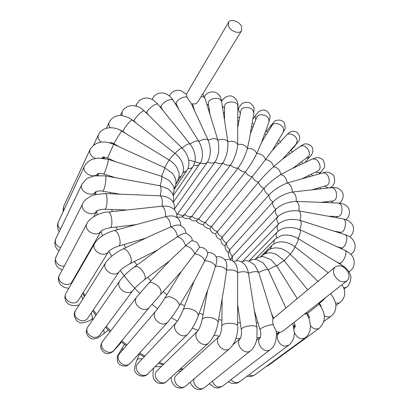 <?xml version="1.0" encoding="UTF-8"?>
<svg xmlns="http://www.w3.org/2000/svg" width="410" height="410" viewBox="0 0 410 410"><rect width="100%" height="100%" fill="white"/><g stroke="black" fill="none" stroke-linecap="round" stroke-linejoin="round"><path stroke-width="0.61" d="M241.623 30.622L241.628 26.609C239.65 21.428 230.492 18.378 228.539 22.299L228.611 26.353C230.676 31.493 239.681 34.414 241.623 30.622L198.491 100.937L196.041 103.791L191.46 103.961M174.475 208.967L207.614 161.924C210.991 155.723 211.181 148.456 208.188 140.128L191.173 103.346L187.185 97.631L186.34 94.372L228.539 22.299M173.251 202.371L201.238 161.519C203.442 155.19 202.642 148.482 198.84 141.394L173.087 100.235C171.39 98.805 168.438 99.538 164.22 102.433C161.704 104.524 160.72 106.236 161.258 107.558L160.669 107.599M260.294 337.517L260.278 337.553C260.719 337.061 261.139 332.372 260.135 329.953C259.304 328.256 268.842 324.423 273.224 324.705L276.314 331.454C278.836 332.592 281.045 332.479 282.941 331.111L346.957 280.824C341.996 283.131 337.727 281.132 334.155 274.838C332.925 271.405 333.33 268.734 335.37 266.823C340.213 264.399 344.482 266.274 348.167 272.45C349.561 276.038 349.156 278.826 346.957 280.824M273.224 324.705L272.998 323.972C272.599 320.753 272.624 318.995 273.08 318.708L335.37 266.823M241.413 261.867C247.404 259.817 246.743 261.052 249.485 261.375L254.615 264.855L258.741 272.419L273.08 318.708M248.716 261.134C253.267 258.761 253.99 259.474 256.839 259.632L263.276 262.994L268.258 269.934L285.893 308.028M321.081 202.345L333.192 200.885C334.873 200.557 335.98 199.147 336.507 196.667C336.794 191.219 335.165 188.21 331.623 187.636L292.289 192.044C284.566 193.674 278.103 196.979 272.901 201.961L229.948 249.536L228.841 251.186C227.734 254.179 228.39 256.896 230.809 259.351M228.457 252.565C225.777 250.792 224.706 248.306 225.259 245.108L226.54 243.068L268.965 194.934C274.044 189.763 280.107 185.802 287.138 183.039L322.829 172.892C326.832 172.933 328.969 175.777 329.256 181.425C328.963 183.665 328.041 185.059 326.488 185.607L326.847 185.474M230.676 259.94L231.635 257.342L232.444 256.265L275.863 209.243C281.178 204.446 287.963 201.828 296.22 201.382L338.409 203.052C341.443 204.016 342.555 207.111 341.74 212.354C340.941 215.024 339.68 216.413 337.968 216.526L338.393 216.49M236.129 260.827L277.78 216.639C283.172 212.031 290.188 210.115 298.829 210.883L343.278 218.925C347.552 219.909 344.933 233.336 340.679 232.296L341.212 232.306M225.126 245.913C222.199 244.652 220.785 242.423 220.877 239.22L222.292 236.995L264.142 188.298C269.073 182.947 274.654 178.365 280.881 174.542L289.978 169.653L312.236 159.08C316.607 158.455 319.246 161.053 320.159 166.87C320.061 168.823 319.344 170.165 318.001 170.898L318.406 170.657M220.857 239.573C217.761 238.804 216.055 236.831 215.727 233.649L258.531 182.173C263.297 176.659 268.33 171.498 273.634 166.696L282.059 159.526L300.069 146.431L302.406 145.729C307.5 145.524 311.805 154.396 307.874 156.953L308.366 156.497M215.732 233.726C212.529 233.408 210.571 231.681 209.858 228.544L252.242 176.679L265.542 159.639L272.204 150.608L283.228 132.194L283.674 129.437C283.049 124.425 274.193 121.345 272.061 125.373L272.84 124.056M196.482 220.683C196.334 222.543 202.806 225.397 203.55 224.126L205.461 222.225L245.395 171.923C249.787 166.106 253.575 159.967 256.752 153.499L261.088 143.597L269.021 121.837C269.17 117.188 266.228 114.805 260.196 114.697L258.285 115.415L256.742 117.219L257.055 116.276L256.993 116.712M189.353 218.166C191.357 220.652 193.904 221.436 196.995 220.524L198.85 218.771L238.123 167.987C242.31 162.052 245.411 155.523 247.42 148.399L249.464 138.775L253.841 113.129C253.324 108.927 250.187 107.082 244.427 107.589C242.418 108.168 241.234 109.234 240.87 110.777L240.977 110.367M182.178 216.629C184.638 218.745 187.355 219.114 190.332 217.741L191.952 216.178L230.558 164.963C234.546 158.926 236.929 152.084 237.718 144.433L237.744 105.185C236.278 100.347 224.408 101.224 224.665 106.139L224.695 105.765M176.941 216.921C179.349 217.613 181.599 217.228 183.69 215.768L222.85 162.913C226.633 156.794 228.288 149.717 227.822 141.686L221.605 101.444C220.211 98.333 216.936 97.554 211.785 99.117C209.392 100.25 208.244 101.675 208.352 103.397L209.94 114.303M176.874 214.855L215.153 161.888C218.73 155.713 219.647 148.497 217.915 140.235L205.138 98.764C204.677 97.462 203.345 96.75 201.141 96.617M173.204 195.667L193.038 166.593L195.058 161.658C195.924 155.718 194.299 149.896 190.194 144.202L190.055 144.033C188.687 143.382 186.022 144.72 182.071 148.056L182.05 148.036C180.953 147.861 178.616 149.645 175.039 153.381L175.029 153.376C174.296 153.622 172.343 155.815 169.166 159.951L164.61 167.644L113.724 144.31L107.497 158.05L115.4 161.632M174.091 189.466L186.786 170.662C188.349 168.264 189.066 165.543 188.933 162.483C188.585 157.527 186.494 152.92 182.67 148.666L182.066 148.056M175.864 184.111L181.44 175.808C182.983 173.425 183.649 170.744 183.454 167.772L182.809 164.308C181.625 160.535 179.36 157.163 176.013 154.186L175.039 153.386M175.905 183.782L177.14 181.943C179.062 178.068 179.616 174.865 178.801 172.328L176.946 167.675L175.828 165.978L173.491 163.303L170.662 160.94L121.878 131.138C121.621 130.416 113.524 143.782 114.19 143.833C111.863 142.752 110.597 142.352 110.377 142.629L110.454 142.613M174.03 188.923C178.078 180.631 175.101 177.438 172.123 173.097L164.61 167.644C164.835 168.53 163.805 171.416 161.525 176.305L108.081 159.311C109.291 159.51 104.55 174.609 103.489 173.937L115.646 177.72M173.04 195.16C174.352 190.665 174.368 187.472 173.082 185.576L169.11 180.4L161.525 176.305C162.273 177.474 161.776 180.631 160.023 185.766L105.216 175.849C107.2 176.449 104.401 191.839 102.438 191.147L119.412 194.079M173.097 202.109C174.803 194.483 171.805 192.316 167.992 188.877L160.023 185.766C161.33 187.155 161.386 190.501 160.187 195.811L105.339 193.566C108.107 194.437 107.307 209.715 104.519 209.264L126.213 209.94M174.342 209.653C175.152 204.57 173.235 200.664 168.597 197.933C166.388 196.733 163.585 196.026 160.187 195.811C162.068 197.338 162.693 200.803 162.047 206.199L108.573 212.011C112.084 213.021 113.257 227.755 109.839 227.781L135.326 224.711M176.869 217.566C177.243 212.775 175.208 209.315 170.77 207.188C168.587 206.25 165.681 205.917 162.047 206.199C164.518 207.788 165.701 211.273 165.604 216.664L113.898 230.63L114.949 230.681C119.115 231.696 122.134 245.446 118.362 246.133L145.975 238.102M180.702 225.597C180.764 221.072 178.657 217.987 174.373 216.342C172.338 215.68 169.412 215.788 165.604 216.664C168.638 218.228 170.365 221.651 170.791 226.94L154.775 233.92L122.78 249.126C125.373 247.537 130.769 254.062 131.236 259.402C131.461 261.657 131.015 263.097 129.914 263.727L157.46 250.131M185.822 233.444C185.996 231.681 185.305 229.784 183.741 227.76C181.076 225.69 179.58 224.813 179.247 225.131C177.499 224.757 174.68 225.356 170.791 226.94C174.358 228.385 176.592 231.655 177.489 236.749L160.833 247.681L134.439 266.874L136.653 266.505C141.737 267.182 147.667 277.862 144.171 279.984L169.335 261.073M192.136 240.778C192.936 237.349 186.811 232.742 185.202 233.341C183.911 233.213 181.338 234.346 177.489 236.749C181.548 237.984 184.228 241.013 185.54 245.821L169.899 260.468L148.61 283.33C150.916 280.302 159.874 285.832 161.104 291.079L160.684 294.38L181.548 271.23L194.735 253.908C199.557 254.487 202.919 256.783 204.821 260.786L195.16 279.323L178.898 306.49C181.087 303.549 173.737 296.686 168.325 296.666L164.943 297.957L181.502 271.282M192.018 240.778C191.347 240.819 189.189 242.5 185.54 245.821C190.02 246.769 193.084 249.464 194.735 253.908L199.48 247.291C198.568 243.32 196.082 241.147 192.018 240.778M199.475 247.286C203.847 247.368 206.584 249.27 207.685 252.996C207.89 253.939 206.937 256.537 204.821 260.786C209.894 260.934 213.466 262.769 215.532 266.28L209.771 284.335L198.225 316.002L198.071 314.05C196.334 309.371 184.049 306.306 182.968 310.262L194.14 281.024M207.603 252.719C211.627 252.119 214.62 253.821 216.593 257.818C217.115 259.248 216.762 262.072 215.532 266.28C220.759 265.946 224.439 267.274 226.571 270.252L224.285 286.267L218.064 322.716C218.848 319.984 211.483 316.689 206.215 317.453C203.811 317.786 202.448 318.57 202.125 319.82L207.593 290.311M216.193 256.921C220.529 256.153 223.798 257.695 225.997 261.554C226.858 263.307 227.048 266.208 226.571 270.252C231.85 269.401 235.54 270.19 237.641 272.614L237.605 325.714C235.837 322.101 221.441 322.696 221.784 326.355L222.143 298.818M224.895 259.843C229.4 258.746 232.988 260.15 235.653 264.05C236.831 265.972 237.498 268.827 237.641 272.614C242.874 271.23 246.482 271.471 248.455 273.332L257.039 327.416C255.655 325.443 251.868 325.171 245.687 326.606C242.781 327.549 241.326 328.589 241.321 329.727L237.856 305.952M233.398 261.472C237.077 260.493 240.296 259.725 245.293 265.183C246.758 267.135 247.814 269.857 248.455 273.332C251.607 272.03 254.42 271.471 256.885 271.64L258.741 272.419L262.533 270.672C265.67 269.549 267.576 269.303 268.258 269.934C272.809 267.002 275.653 265.685 276.786 265.982L297.199 298.608M255.153 259.422C255.553 258.341 262.128 256.019 263.671 256.788L270.8 259.53L276.786 265.982C280.947 262.61 283.402 260.847 284.151 260.693L290.218 254.231C293.452 250.161 295.015 247.681 294.908 246.784L294.887 246.774C297.65 242.402 298.726 239.65 298.116 238.523L298.096 238.507C300.376 233.869 300.95 230.912 299.812 229.641L345.138 250.423C346.573 251.812 346.148 254.784 343.862 259.356C342.119 262.221 340.613 263.502 339.337 263.199L340.659 264.025M260.729 256.88L261.211 256.301C265.567 252.447 270.656 251.832 276.473 254.466L283.858 260.335M265.849 253.452L267.012 251.417C269.431 249.095 272.409 247.906 275.94 247.845L279.82 248.296C283.197 249.116 286.359 250.812 289.306 253.375L290.218 254.231L289.306 253.375M270.364 249.065L271.681 245.616C275.817 241.905 279.886 241.844 281.204 241.859C285.585 241.874 289.844 243.284 293.98 246.097L294.887 246.774M274.029 243.786C273.639 241.844 274.013 240.265 275.146 239.05L281.311 235.581C286.6 234.376 292.022 235.253 297.583 238.205L298.096 238.507M276.678 237.738C275.776 235.36 276.007 233.408 277.36 231.881L280.599 229.472C286.411 226.822 292.812 226.879 299.812 229.641C301.586 224.849 301.663 221.754 300.048 220.365L345.292 234.756C347.265 236.114 347.347 239.189 345.543 243.991C344.123 246.861 342.668 248.178 341.176 247.953L342.222 248.404M278.216 231.086C276.745 228.375 276.776 226.105 278.308 224.275L279.266 223.373C284.914 219.432 291.843 218.427 300.048 220.365C301.314 215.486 300.909 212.324 298.829 210.883C299.613 205.974 298.741 202.806 296.22 201.382C296.538 196.508 295.231 193.392 292.289 192.044C292.176 187.257 290.459 184.259 287.138 183.039C286.631 178.406 284.545 175.572 280.881 174.542C280.02 170.099 277.601 167.485 273.634 166.696C272.465 162.493 269.765 160.141 265.542 159.639C264.112 155.723 261.185 153.678 256.752 153.499C255.117 149.911 252.006 148.21 247.42 148.399C245.636 145.166 242.402 143.843 237.718 144.433C235.842 141.583 232.542 140.671 227.822 141.686C225.915 139.251 222.615 138.77 217.915 140.235C216.972 138.852 214.948 138.401 211.837 138.887L208.188 140.128L206.394 139.21C204.113 139.041 201.592 139.769 198.84 141.394C197.241 140.276 194.314 141.158 190.066 144.043L158.163 104.488C156.61 101.834 145.017 111.13 147.144 113.324L148.809 115.4M186.934 97.083C182.716 96.073 174.824 101.28 176.372 104.017L175.823 103.11L176.233 103.433M169.309 95.755L169.309 95.755C172.174 91.102 176.059 89.39 180.969 90.61L186.36 94.336M175.777 104.535L176.654 104.637M260.355 337.389C254.876 342.493 263.968 354.081 270.098 349.756L222.727 386.03C218.161 388.198 214.727 386.599 212.436 381.233M278.759 333.315C274.966 337.148 279.374 346.04 285.186 346.158L288.83 345.148L239.655 381.695C236.621 383.468 233.731 382.802 230.989 379.711M323.183 202.089L323.321 202.437M257.962 322.69L256.322 322.834M240.332 322.936L237.846 322.747M221.861 320.261L218.612 319.498M203.088 314.603L199.286 313.086M184.597 306.003L180.569 303.702M166.998 294.646L163.129 291.664M150.926 280.845L147.569 277.432M136.966 265.034L134.367 261.529M125.629 247.773L123.881 244.529M117.286 229.697L116.322 226.996M112.155 211.463L111.792 209.489M110.28 193.704L110.269 192.5M111.556 176.982L111.643 176.474M223.906 116.112L224.531 116.276M237.933 120.525L238.989 120.924M251.571 126.449L252.949 127.141M264.665 133.793L266.223 134.782M277.078 142.465L278.636 143.69M288.66 152.387L290.049 153.719M299.238 163.441L300.34 164.728M308.648 175.516L309.396 176.602M316.689 188.457L317.099 189.215M104.837 157.225L104.273 158.383L104.832 157.225M98.81 173.44L98.323 175.383M95.96 191.629L95.832 194.468M96.668 211.252L97.19 214.866M101.019 231.24L102.495 235.745M108.932 251.13L111.592 256.286M120.273 270.38C125.952 278.554 132.425 286.221 139.702 293.381M151.961 304.287L157.665 308.679M171.365 317.735L177.397 321.132M192.326 328.143L198.194 330.388M214.117 335.108L219.376 336.236M235.965 338.368L240.198 338.558M257.034 337.814L260.304 337.374M276.509 333.566L278.841 332.776M293.616 326.001L295.062 325.151M183.116 369.092L180.61 368.626M163.821 364.116L159.295 362.476M144.93 355.993L139.574 353.046M127.023 344.856L121.76 340.818M110.679 330.916L106.221 326.283M96.468 314.444L93.311 309.965M84.926 295.697L83.312 292.391M76.619 274.741L76.429 274.095M188.636 160.002L200.285 163.195M184.961 172.195L183.157 171.826M232.378 260.75L232.444 256.265C230.153 254.236 229.323 251.991 229.948 249.536C227.453 247.809 226.32 245.657 226.54 243.068C223.896 241.68 222.481 239.655 222.292 236.995C219.55 235.96 217.884 234.105 217.295 231.424C214.512 230.768 212.626 229.113 211.647 226.469C208.874 226.197 206.814 224.782 205.461 222.225C202.755 222.343 200.551 221.19 198.85 218.771C196.272 219.278 193.971 218.412 191.952 216.178C189.543 217.069 187.191 216.511 184.889 214.512C182.711 215.768 180.349 215.532 177.812 213.81L176.823 214.527M278.585 223.993C276.617 221.231 276.345 218.781 277.78 216.639C275.489 214.107 274.849 211.642 275.863 209.243C273.311 206.994 272.322 204.564 272.901 201.961C270.139 200.029 268.827 197.687 268.965 194.934C266.054 193.351 264.445 191.137 264.142 188.298C261.139 187.093 259.269 185.053 258.531 182.173C255.497 181.369 253.4 179.534 252.242 176.679C249.234 176.285 246.953 174.701 245.395 171.923C242.474 171.944 240.05 170.632 238.123 167.987C235.345 168.428 232.824 167.423 230.558 164.963C227.98 165.814 225.413 165.133 222.85 162.913C220.534 164.164 217.966 163.821 215.153 161.888C213.138 163.513 210.622 163.528 207.614 161.924C205.963 163.887 203.57 164.266 200.434 163.057M324.248 186.258L328.543 187.97M329.85 187.826L331.418 186.945C334.662 184.71 335.431 180.943 333.725 175.644C330.24 172.174 326.611 171.257 322.829 172.892M315.746 172.01C318.093 173.015 319.949 172.876 321.312 171.6L323.685 168.53C325.074 167.439 324.981 164.717 323.403 160.356C320.02 156.83 316.899 157.717 315.828 157.804L312.236 159.08M305.942 158.409L309.519 157.312C309.888 157.056 315.367 151.603 311.523 146.247C307.274 142.675 304.03 144.125 303.451 144.417L300.069 146.431M282.526 159.188L296.235 143.977L297.168 140.681C296.855 135.756 289.281 131.82 286.59 135.146L272.225 150.572M295.261 145.058L298.418 141.64C300.55 138.631 300.074 135.515 296.999 132.302C292.504 129.847 288.414 132.866 288.445 133.24L286.59 135.146M283.228 132.194C283.33 130.272 286.359 131.492 284.427 122.979C281.275 118.413 274.849 120.191 273.88 122.057L271.63 124.727L270.954 127.156M269.021 121.837L270.041 117.332C270.902 115.379 266.597 109.783 264.645 110.208C262.784 109.429 258.433 111.576 258.372 112.053L255.814 114.984C254.964 116.245 254.974 117.772 255.845 119.566M253.841 113.129L254.072 109.173C254.461 107.297 252.878 105.062 249.311 102.474C241.183 101.695 241.5 104.837 239.153 107.01C238.087 108.855 238.512 110.915 240.424 113.196M237.943 106.277C238.338 101.9 236.467 98.579 232.321 96.304C227.442 94.654 222.958 98.738 221.902 100.968L221.615 101.506M222.302 105.903L224.634 108.332M206.773 104.063L208.608 105.165M200.034 163.667C198.66 165.43 196.585 165.968 193.817 165.281M173.087 100.235C166.25 89.739 155.569 91.819 152.52 98.687L152.207 99.497M193.038 166.593C191.921 168.105 190.219 168.751 187.929 168.53M158.173 104.499L158.163 104.488C152.971 98.81 149.87 98.364 147.251 98.046C145.299 97.667 142.7 98.487 139.462 100.501L136.663 104.068L136.248 106.123M146.216 112.858L146.621 112.74M186.786 170.662L182.921 172.697M144.448 111.125L144.422 111.1C143.121 109.162 132.522 119.93 134.357 121.329L132.394 119.976M182.67 148.666L144.422 111.1C137.709 103.791 125.921 103.674 122.108 111.909L122.052 115.61M132.778 120.453L133.076 120.304M181.44 175.808L178.909 177.638M176.013 154.186L132.22 120.017C131.179 120.027 129.083 122.118 125.926 126.28C123.861 129.206 122.969 130.959 123.256 131.533L125.896 133.588M132.22 120.017L128.93 117.86C123.999 115.845 120.786 115.072 119.284 115.543C116.327 115.974 112.996 116.148 109.239 122.165C108.476 123.933 108.788 125.783 110.177 127.72M120.724 130.477L121.017 130.283M177.14 181.943L175.957 183.137M121.878 131.138C113.565 125.732 102.044 126.757 98.431 134.741C97.457 137.36 98.344 139.82 101.091 142.126M110.341 143.028L110.869 142.613M113.724 144.31C103.187 140 95.299 141.716 90.067 149.46C88.965 153.273 90.718 156.261 95.33 158.419M101.864 158.081L103.033 157.153M62.93 212.18L63.668 206.445L63.683 210.571M108.05 159.295L97.98 158.065L92.588 159.157C92.419 159.065 87.453 161.079 84.491 166.055C81.088 172.354 93.685 179.462 97.877 173.64M59.199 231.727C56.472 227.765 57.574 223.071 58.297 222.092C57.308 224.665 58.02 227.012 60.439 229.134M105.088 175.813L94.213 175.9L88.632 177.786C87.55 177.761 85.341 179.898 82 184.187C78.351 190.824 91.579 198.097 95.704 191.752M59.009 250.94C54.996 247.66 53.894 243.683 55.709 239.004C54.494 242.966 56.134 245.867 60.629 247.707M105.027 193.489L94.459 194.852C92.035 195.273 84.363 199.229 82.82 203.421C78.874 210.361 92.619 217.879 96.734 211.068M62.238 269.903C59.634 268.873 57.8 267.545 56.739 265.926C55.909 263.953 54.038 263.476 56.088 256.773C53.638 261.088 58.999 267.079 64.334 265.967M75.107 277.37L74.897 276.765M107.958 211.919C99.066 212.611 88.985 218.545 87.084 223.255C82.789 230.43 96.903 238.302 101.091 231.102M68.906 288.148C60.777 288.271 56.073 280.322 59.563 274.931C55.478 281.834 68.557 288.584 72.191 281.486L101.111 231.081M82.666 299.29L81.549 295.246M113.898 230.63C105.334 233.111 98.974 237.267 94.807 243.115C90.118 250.433 104.412 258.797 108.758 251.309L78.602 300.002C74.635 307.126 61.741 299.879 66.138 292.965C64.011 296.753 64.636 300.356 68.009 303.779C71.304 305.824 75.02 306.188 79.156 304.876M93.67 318.478L91.394 319.682C92.614 318.708 92.547 316.51 91.194 313.086M122.78 249.126C115.384 252.739 109.747 257.167 105.877 262.4C100.768 269.729 114.964 278.723 119.602 271.123C121.38 269.016 124.819 266.551 129.914 263.727M91.394 319.682C87.202 321.799 84.229 322.813 82.466 322.726C77.521 324.382 71.33 314.911 75.712 310.344C70.971 317.191 83.563 325.043 87.894 317.96L119.607 271.112M108.332 330.173L103.474 333.955C104.283 333.228 104.314 331.854 103.566 329.84M134.439 266.874C128.325 271.41 123.523 275.956 120.027 280.507C114.523 287.692 128.289 297.414 133.337 289.926C135.356 287.43 138.97 284.115 144.171 279.984M103.474 333.955L98.605 337.363C96.632 338.245 98.016 338.219 93.547 338.947C89.892 339.285 85.552 334.498 86.341 330.757C87.151 328.026 87.73 326.621 88.073 326.539C82.969 333.238 95.14 341.766 99.855 334.811L133.337 289.926M121.519 342.114L117.578 346.511L117.988 345.384M148.61 283.33L136.863 296.871C130.985 303.815 144.202 314.301 149.65 307.023L160.684 294.38M117.578 346.511L113.309 351.16C113.739 351.237 109.101 354.281 106.872 353.553C104.663 353.876 99.743 349.141 100.804 345.369C101.742 342.663 102.433 341.222 102.879 341.064C97.431 347.531 109.086 356.761 114.17 350.012L113.954 350.258M123.743 348.71L121.293 349.54L124.522 344.441M164.943 297.957C161.314 303.666 158.286 308.007 155.867 310.98C149.66 317.601 162.257 328.82 168.059 321.829L174.091 313.927L178.898 306.49M155.867 310.98L119.684 353.471C113.934 359.647 125.014 369.559 130.426 363.07L127.387 365.459C125.639 366.817 119.228 366.089 117.696 362.066C116.993 357.95 117.147 355.552 118.157 354.87L121.293 349.54M142.126 358.986C139.328 358.473 137.616 358.791 136.986 359.939L139.328 354.194M182.968 310.262C180.477 316.115 178.294 320.164 176.423 322.414C169.965 328.666 181.917 340.531 187.995 333.878C192.044 329.327 195.452 323.367 198.225 316.002M176.423 322.414L137.97 363.414C131.979 369.251 142.465 379.768 148.138 373.592C143.285 379.563 133.445 374.053 134.695 368.595C134.47 367.391 135.233 364.505 136.986 359.939M161.268 366.612L155.057 366.699M153.724 368.031C152.822 372.464 152.725 375.724 153.427 377.81C153.811 379.634 155.19 381.341 157.568 382.93C161.965 383.98 165.035 383.432 166.778 381.269C160.925 387.117 150.998 376.108 157.153 370.63L197.83 330.89C191.275 336.784 202.607 349.084 208.844 342.816C213.461 337.804 216.536 331.106 218.064 322.716M180.733 371.25L178.032 370.983M219.355 336.267C212.949 341.894 223.716 354.271 229.964 348.418C235.094 343.037 237.723 335.739 237.846 326.529M219.365 336.251L176.648 374.95C170.411 380.085 179.841 391.447 185.791 385.923C183.137 388.229 179.964 388.629 176.274 387.122C172.958 384.852 171.242 381.577 171.124 377.297M240.383 338.424C234.289 343.867 244.58 356.059 250.715 350.617C253.795 348.731 256.691 341.386 256.901 338.619L257.039 327.416M194.196 378.789C191.706 384.729 199.988 391.647 204.616 387.491C199.137 391.529 194.268 389.813 189.999 382.351M306.137 312.891L306.547 313.553L304.097 314.49M295.18 326.457L294.144 328.769M294.39 332.495C297.065 338.101 300.684 339.91 305.245 337.922L308.064 334.98L309.986 330.598L310.472 326.919L309.729 320.866L308.735 317.853L306.547 313.553M248.926 374.807C251.151 375.97 253.175 375.944 254.994 374.725C252.36 376.441 249.68 376.959 246.943 376.283M306.675 312.466L307.474 313.471L319.17 304.107L318.452 303.215M309.304 317.145L308.817 318.068M310.472 325.837C313.476 329.04 316.453 329.799 319.41 328.123C326.032 321.363 325.955 313.358 319.17 304.107M266.633 366.202L268.417 365.407L265.926 366.719M318.811 302.934L319.103 303.226C319.569 303.297 321.112 302.088 323.715 299.602L325.996 297.286M320.897 305.757L320.692 306.193M324.274 315.644C326.826 317.268 329.102 317.432 331.095 316.13C334.242 313.65 335.826 310.319 335.846 306.142C336.584 302.821 331.357 293.898 330.455 293.785M335.431 302.852C337.271 303.436 338.844 303.267 340.151 302.334C344.482 298.736 344.856 294.175 344.702 293.001C344.328 290.362 344.974 290.013 341.95 284.755M342.868 266.679L342.432 265.526M343.677 287.999L346.511 287.138C349.361 286.262 352.185 277.293 350.278 274.715C348.925 270.959 346.317 267.899 342.463 265.542L297.583 238.205M339.726 263.389L339.726 263.876M348.833 271.63L350.176 270.938C353.645 268.212 354.886 264.388 353.897 259.474C352.743 256.696 352.267 254.354 345.138 250.423M340.889 247.86L341.028 248.542M350.837 254.369L351.206 254.103C357.997 249.362 355.967 237.646 345.292 234.756M339.741 232.137L340.167 233.126M336.456 216.48L337.425 217.848M331.224 201.12L333.161 202.837M339.639 203.124L339.639 203.124C341.468 201.561 344.19 197.963 342.775 192.982C340.484 188.723 336.769 186.939 331.623 187.636M202.786 93.936L205.138 98.764M178.801 109.373L176.372 104.017M276.371 331.48C276.755 340.32 274.803 346.317 270.513 349.469M279.43 332.679L278.687 333.555L278.867 332.202M292.827 323.341L294.385 332.761L293.955 336.615C293.929 337.384 292.525 342.16 288.83 345.148M271.405 313.276L273.649 318.227M320.584 188.836L319.861 187.534M312.487 175.746L311.38 174.168M303.041 163.446L301.545 161.709M292.356 152.043L290.531 150.306M280.537 141.645L278.518 140.056M267.709 132.384L265.659 131.067M254 124.394L252.088 123.42M239.563 117.829L237.938 117.198M224.577 112.832L223.337 112.499M209.243 109.547L208.429 109.424M193.792 108.107L193.371 108.091M113.391 143.392L112.955 143.966M307.797 315.772L308.551 315.09M318.893 303.764L319.216 303.338M332.213 216.905L332.049 216.342M327.206 202.596L326.811 201.653M295.159 325.827L293.816 326.872M182.394 369.748L179.877 369.297M163.052 364.869L158.521 363.25M144.156 356.823L138.8 353.891M126.27 345.738L121.017 341.714M109.972 331.833L105.529 327.206M95.827 315.367L92.691 310.877M84.373 296.584L82.774 293.263M76.163 275.53L75.978 274.885M312.297 189.733L326.488 185.607M328.471 216.229L337.968 216.526M331.418 186.945L330.624 187.744M302.683 178.458L318.001 170.898M321.312 171.6L319.134 173.912M292.678 168.372L307.874 156.953M309.519 157.312L304.758 162.632M296.235 143.977L297.66 142.424M296.245 144.284L290.869 150.619M209.864 228.539C209.218 229.359 203.17 226.776 203.386 224.162M261.57 142.275L272.061 125.373M271.63 124.727L266.377 131.523M250.238 134.239L256.742 117.219M255.814 114.984L252.832 119.059M237.933 126.623L240.87 110.777M239.153 107.01L237.938 108.763M224.485 119.812L224.665 106.139M221.902 100.968L221.6 101.424M204.426 96.821C208.413 89.247 220.298 90.123 221.605 101.444M208.331 103.007L208.352 103.397M194.555 110.654L192.633 104.222M163.308 110.869L160.443 106.533M152.52 98.687L152.115 99.445M145.837 112.109L147.144 113.324M136.663 104.068L135.695 105.98M136.089 123.031L134.357 121.329M122.108 111.909L120.345 115.512M133.732 120.771L133.573 121.073M120.473 130.16L123.256 131.533M109.239 122.165L106.344 128.258M121.488 130.462L121.314 130.805M170.058 160.52L169.166 159.951M118.859 146.662L114.19 143.833M98.431 134.741L93.634 145.032M111.202 142.654L110.925 143.213M104.007 157.127L103.448 158.255M102.725 157.209L102.664 157.235C102.982 156.851 104.591 157.122 107.497 158.05M90.067 149.46L63.668 206.445M103.264 157.127L102.746 158.168M97.657 173.727L99.312 173.394L103.489 173.937M84.491 166.055L58.297 222.092M98.031 173.594L97.088 175.475M95.556 191.839L95.515 191.865C96.201 191.296 100.163 190.532 102.438 191.147M82 184.187L55.709 239.004M95.802 191.701L94.121 194.955M97.026 210.586L96.611 211.165C98.897 209.802 101.531 209.172 104.519 209.264M82.82 203.421L56.088 256.773M96.791 211.027L93.741 216.675M101.26 230.82L101.019 231.173C102.054 229.979 104.996 228.847 109.839 227.781M87.084 223.255L59.563 274.931M108.829 251.202L108.732 251.345C110.659 249.413 113.872 247.676 118.362 246.133M94.807 243.115L66.138 292.965M105.877 262.4L75.712 310.344M120.027 280.507L88.073 326.539M136.863 296.871L102.879 341.064M149.65 307.023L114.17 350.012M168.059 321.829L130.426 363.07M187.995 333.878L148.138 373.592M197.861 330.86L197.815 330.911C199.455 328.702 200.895 325.002 202.125 319.82M208.844 342.816L166.778 381.269M219.509 336.123L219.314 336.323C220.718 333.986 221.538 330.665 221.784 326.355M229.964 348.418L185.791 385.923M240.701 338.132L240.321 338.527C241.408 336.087 241.741 333.156 241.321 329.727M240.409 338.383L233.234 344.492M250.715 350.617L204.616 387.491M254.466 310.995L260.135 329.953M209.284 383.76L214.425 387.465C216.454 387.809 217.7 388.926 222.727 386.03M260.381 337.307L256.511 340.454M228.365 381.72C229.251 382.443 230.733 383.017 232.813 383.437C236.206 383.504 238.487 382.925 239.655 381.695M278.785 333.186L276.519 334.97M295.154 326.719L295.138 326.78C295.456 326.58 295.097 325.115 294.057 322.378M295.185 326.268L293.893 327.267M305.245 337.922L254.994 374.725M260.622 256.896L261.211 256.301M284.151 260.693L307.69 289.875M307.474 313.471C309.079 316.1 309.699 317.463 309.33 317.565L309.335 317.494M309.253 316.879L308.556 317.417M319.41 328.123L268.417 365.407M264.419 254.026L267.012 251.417M290.224 254.231L317.883 281.383M319.103 303.226C320.528 304.922 321.173 305.942 321.04 306.29L321.035 306.208M320.733 305.394L320.353 305.691M331.095 316.13L323.9 321.44M260.463 256.921L271.681 245.616M328.241 272.758L293.98 246.097M340.151 302.334L335.831 305.588M255.082 259.422L275.146 239.05M346.511 287.138L344.051 289.045M249.08 260.914L277.36 231.881M336.523 261.923L339.337 263.199M350.176 270.938L348.992 271.886M242.761 261.313L278.308 224.275M336.707 246.559L341.176 247.953M351.206 254.103L350.857 254.39M333.868 231.122L340.679 232.296M349.822 236.872C352.636 234.351 353.845 231.307 353.456 227.734C353.307 225.023 350.54 220.503 343.011 218.858M346.035 219.663C351.775 214.543 351.068 203.883 338.409 203.052M333.192 200.885L333.555 200.813"/></g></svg>
